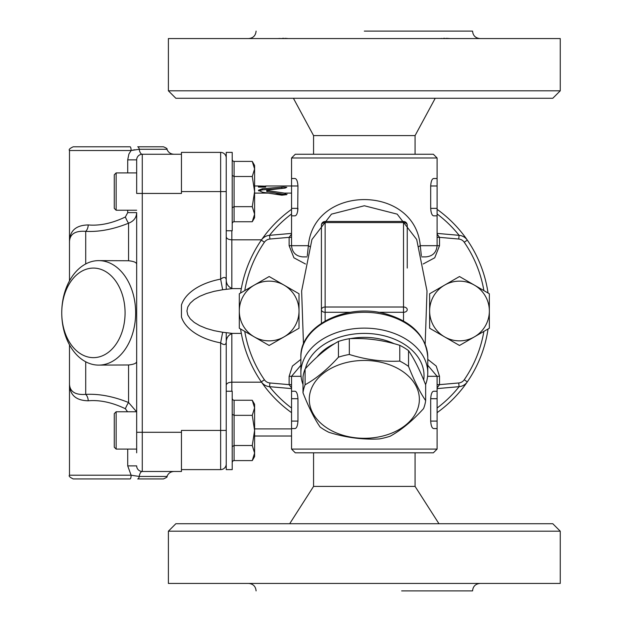 <?xml version="1.0" encoding="UTF-8"?>
<svg xmlns="http://www.w3.org/2000/svg" width="622" height="622" viewBox="0 0 622 622"><rect width="100%" height="100%" fill="white"/><g stroke="black" fill="none" stroke-linecap="round" stroke-linejoin="round"><path stroke-width="0.93" d="M181.453 152.39L220.639 152.39L181.453 152.39L181.453 191.576L226.237 191.576M181.453 469.61L220.639 469.61A5.598 5.598 0 0 0 226.237 464.012A5.598 5.598 0 0 1 220.639 469.61L220.639 430.424L181.453 430.424L181.453 471.476L142.267 471.476A7.464 3.234 -90 0 0 139.219 476.452L131.11 475.208L69.493 475.208C68.482 475.993 69.726 477.237 73.225 478.94L130.099 478.94A3.732 1.011 -90 0 0 131.11 475.208L127.712 465.878L127.712 449.084L127.712 465.878L136.669 465.878A5.598 5.598 0 0 0 142.267 471.476L142.267 154.256L173.989 154.256L142.267 154.256A7.464 3.234 90 0 1 139.219 149.28L166.953 149.28C168.251 152.421 170.591 154.085 173.989 154.256M241.32 333.392L232.309 333.392L222.66 332.257L214.123 330.663L206.387 328.447L199.685 325.671L194.243 322.437L190.223 318.829L187.758 314.981L186.934 311L187.758 307.019L190.223 303.171L194.243 299.563L199.685 296.329L206.387 293.553L214.123 291.337L222.66 289.743L220.639 279.123C224.06 276.658 225.926 276.938 226.237 279.954L226.237 152.39L232.208 152.39L232.208 230.762L226.237 230.762L226.237 289.222M231.835 391.238L231.835 382.18C228.437 382.359 226.571 383.362 226.237 385.181L226.237 391.238L232.208 391.238L232.208 469.61L226.237 469.61L226.237 342.046C226.361 335.693 231.112 333.804 232.644 333.376M222.66 332.257L220.639 342.877A58.561 33.588 180 0 1 181.453 317.002L181.453 304.998A58.561 33.588 180 0 1 220.639 279.123L220.639 152.39A5.598 5.598 0 0 1 226.237 157.988M254.6 428.9L291.547 428.9M231.835 333.586L231.835 382.18L261.543 382.18M231.835 288.414L231.835 239.82L261.543 239.82M284.301 193.1L286.688 194.647L281.797 195.199L262.468 192.221L258.394 190.27L262.468 188.699L283.414 187.02L286.773 187.331L285.016 188.116L267.157 190.075L267.157 190.472L284.301 193.1L291.547 193.1M254.6 193.1L267.748 193.1M287.053 194.142L286.688 194.647M231.835 230.762L231.835 239.82C228.437 239.641 226.571 238.638 226.237 236.819M226.237 332.778L226.237 385.181M222.66 289.743L232.309 288.608L241.32 288.608M226.237 430.424L220.639 430.424L220.639 342.877C224.06 345.342 225.926 345.062 226.237 342.046M116.143 172.916L114.277 174.782L114.277 208.37L116.143 210.236L116.143 172.916L136.669 172.916L136.669 159.854L136.669 193.442L181.453 193.442L181.453 191.576M267.157 190.075L267.157 191.63L286.517 194.74M297.697 211.231L297.954 185.978C297.619 181.36 296.663 178.872 295.077 178.514L291.547 178.514L291.547 185.978L265.672 185.986L265.672 186.965L258.394 186.965L258.394 185.978L265.672 186.157M258.721 190.868L262.468 189.842L284.433 188.171M267.157 191.234L267.157 191.63L267.157 191.234M275.367 194.173L283.624 194.173M181.453 154.256L142.267 154.256L181.453 154.256M69.493 344.876L69.493 382.577L69.493 344.876M98.696 260.618A52.248 36.947 -90 0 0 61.749 312.866A44.784 31.668 90 0 1 109.247 274.084A44.784 31.668 90 0 1 109.247 351.648A44.784 31.668 90 0 1 61.749 312.866A52.248 36.947 -90 0 0 98.696 365.114A52.248 36.947 -90 0 0 135.643 312.866A52.248 36.947 -90 0 0 98.696 260.618L128.56 260.758L128.56 223.205A7.464 1.05 -112.8 0 1 125.372 216.992L127.712 212.607L125.372 216.992C112.162 223.306 99.784 225.957 88.238 224.939C75.394 225.211 69.143 231.283 69.493 243.155L69.493 280.856L69.493 243.155C69.19 234.486 74.601 230.552 85.712 231.353C99.038 232.06 113.321 229.347 128.56 223.205C133.769 221.207 136.475 217.677 136.669 212.607L136.669 452.816M116.143 411.764L114.277 413.63L114.277 447.218L116.143 449.084L116.143 411.764L136.669 411.764L136.669 361.32C136.754 363.186 134.049 364.399 128.56 364.974L98.696 365.114M134.694 149.746L131.11 150.524L128.902 154.031L127.712 159.854L136.669 159.854A5.598 5.598 0 0 1 142.267 154.256M128.56 260.758C134.049 261.333 136.754 262.546 136.669 264.412L136.669 238.226M136.583 411.764L128.56 402.527A7.464 1.05 -67.2 0 0 125.372 408.74L127.549 411.764L125.372 408.74C112.193 402.434 99.815 399.783 88.238 400.793A7.464 4.572 86 0 0 85.712 394.379C74.601 395.18 69.197 391.246 69.493 382.577C69.151 394.449 75.394 400.521 88.238 400.793M128.56 364.974L128.56 402.527C113.36 396.393 99.077 393.679 85.712 394.379L85.712 361.786M136.669 413.125L136.669 432.29L181.453 432.29M136.669 361.32L136.669 212.607L127.712 212.607L127.712 210.236M88.238 224.939A7.464 4.572 -86 0 1 85.712 231.353L85.712 263.946M131.11 150.524A3.732 1.011 -90 0 0 130.099 146.792L73.225 146.792C69.781 148.386 68.537 149.63 69.493 150.524L131.11 150.524L139.219 149.28A3.732 1.617 90 0 0 137.695 146.792L163.43 146.792C166.424 148.028 167.59 148.852 166.953 149.28M137.695 478.94L163.43 478.94C166.502 477.595 167.676 476.763 166.953 476.452L139.219 476.452A3.732 1.617 90 0 1 137.695 478.94M254.6 191.576L254.6 217.7L252.268 221.743L254.6 214.201L252.268 206.66L254.6 191.576L252.268 176.493L254.6 168.951L254.6 191.576M252.268 161.409L254.6 165.452L254.6 168.951L252.268 161.409L234.074 161.409A2.154 1.866 90 0 1 232.208 159.255M232.208 223.897A2.154 1.866 -90 0 1 234.074 221.743L252.268 221.743M232.208 207.732L234.074 206.66L252.268 206.66M234.074 221.743L234.074 176.493L252.268 176.493M234.074 161.409L234.074 176.493L232.208 175.42M136.669 411.764L136.669 430.424M254.6 430.424L254.6 456.548L252.268 460.591L254.6 453.049L252.268 445.507L254.6 430.424L252.268 415.341L254.6 407.799L254.6 430.424M252.268 400.257L254.6 404.3L254.6 407.799L252.268 400.257L234.074 400.257A2.154 1.866 90 0 1 232.208 398.103M232.208 462.745A2.154 1.866 -90 0 1 234.074 460.591L252.268 460.591M232.208 446.58L234.074 445.507L252.268 445.507M234.074 460.591L234.074 415.341L252.268 415.341M234.074 400.257L234.074 415.341L232.208 414.268M382.67 436.069A55.047 38.922 180 0 0 400.094 369.787A55.047 38.922 180 0 0 310.199 392.257A55.047 38.922 180 0 0 382.67 436.069M423.543 408.638C412.425 420.9 401.314 430.09 390.196 436.216A61.578 43.54 0 0 1 384.847 437.756A61.578 43.54 0 0 1 379.311 438.938C362.502 439.793 345.684 437.585 328.867 432.306A61.578 43.54 0 0 1 320.097 427.003C314.39 418.668 308.691 407.27 302.992 392.801L302.992 377.018A61.578 43.54 180 0 1 305.099 368.994L305.099 384.769C316.217 378.65 327.327 369.452 338.446 357.191A61.578 43.54 0 0 1 349.331 354.47C366.14 359.749 382.958 361.957 399.775 361.102A61.578 43.54 0 0 1 408.545 366.412C414.252 380.882 419.951 392.28 425.65 400.615A61.578 43.54 0 0 1 423.543 408.638M302.992 392.801A61.578 43.54 0 0 1 305.099 384.769M338.446 357.191L338.446 341.416C327.327 347.542 316.217 356.733 305.099 368.994M349.331 354.47L349.331 338.695A61.578 43.54 180 0 0 338.446 341.416M399.775 361.102L399.775 345.327C382.958 340.047 366.14 337.839 349.331 338.695M408.545 366.412L408.545 350.629A61.578 43.54 180 0 0 399.775 345.327M425.65 400.615L425.65 384.831C419.951 370.362 414.252 358.964 408.545 350.629M394.2 343.717A54.114 38.261 180 0 0 350.341 338.656M334.877 343.515A54.114 38.261 180 0 0 316.995 357.059M474.415 336.86A29.856 29.856 0 0 0 474.415 285.14A29.856 29.856 0 0 0 429.631 311A29.856 29.856 0 0 0 474.415 336.86L459.487 345.474L429.631 328.237L429.631 293.763L459.487 276.526L489.343 293.763L489.343 328.237L474.415 336.86M437.095 412.658A125.022 125.022 0 0 0 467.316 381.877L464.237 379.762A121.29 121.29 0 0 0 483.885 331.386L459.487 345.474M459.487 276.526L483.885 290.614A121.29 121.29 0 0 0 464.237 242.238L467.316 240.123A125.022 125.022 0 0 0 437.095 209.342M269.155 345.474L239.299 328.237L239.299 293.763L254.227 285.14L269.155 276.526L299.011 293.763L299.011 328.237L284.083 336.86A29.856 29.856 0 0 0 284.083 285.14A29.856 29.856 0 0 0 239.299 311A29.856 29.856 0 0 0 284.083 336.86L269.155 345.474L244.757 331.386A121.29 121.29 0 0 0 264.404 379.762L261.326 381.877A125.022 125.022 0 0 0 291.547 412.658M291.547 209.342A125.022 125.022 0 0 0 261.326 240.123L264.404 242.238A121.29 121.29 0 0 0 244.757 290.614L269.155 276.526M269.536 235.326A121.29 121.29 0 0 1 291.547 213.968M437.095 213.968A121.29 121.29 0 0 1 459.106 235.326M459.106 386.674A121.29 121.29 0 0 1 437.095 408.032M291.547 408.032A121.29 121.29 0 0 1 269.536 386.674M264.404 242.238A7.464 7.464 0 0 1 269.901 239.035L269.575 235.318A11.196 11.196 0 0 0 261.326 240.123A125.022 125.022 0 0 0 240.597 293.009A125.022 125.022 0 0 1 261.326 240.123A11.196 11.196 0 0 1 269.575 235.318L291.547 233.398M300.877 359.361L292.418 366.07L289.121 376.31L289.121 384.645L269.901 382.965L269.575 386.682A11.196 11.196 0 0 1 261.326 381.877A125.022 125.022 0 0 1 240.597 328.991A125.022 125.022 0 0 0 261.326 381.877A11.196 11.196 0 0 0 269.575 386.682L291.547 388.602M464.237 379.762A7.464 7.464 0 0 1 458.741 382.965L459.067 386.682A11.196 11.196 0 0 0 467.316 381.877A125.022 125.022 0 0 0 488.045 328.991A125.022 125.022 0 0 1 467.316 381.877A11.196 11.196 0 0 1 459.067 386.682L437.095 388.602M423.17 263.992L434.731 257.788L439.521 245.69L439.521 237.355L458.741 239.035L459.067 235.318A11.196 11.196 0 0 1 467.316 240.123A125.022 125.022 0 0 1 488.045 293.009A125.022 125.022 0 0 0 467.316 240.123A11.196 11.196 0 0 0 459.067 235.318L437.095 233.398M407.239 268.082L407.239 225.203A3.732 3.732 0 0 0 403.507 221.471L403.507 307.011L325.135 307.011A3.732 2.636 180 0 0 321.403 309.647L321.403 268.082M325.135 320.96L325.135 221.471A3.732 3.732 0 0 0 321.403 225.203L321.403 309.647A3.732 2.636 -0 0 0 325.135 312.291L350.52 312.291M321.403 323.323L321.403 238.879M378.122 312.291L403.507 312.291A3.732 2.636 0 0 0 407.239 309.647A3.732 2.636 180 0 0 403.507 307.011L403.507 320.96M425.58 384.653A63.444 44.862 180 0 0 427.765 372.982A63.444 44.862 180 0 0 364.321 328.121A63.444 44.862 180 0 0 300.877 372.982A63.444 44.862 180 0 0 302.992 384.466M305.433 368.628A59.712 42.226 0 0 1 372.399 333.789A59.712 42.226 0 0 1 423.706 380.042M439.521 245.69L437.095 245.69L437.095 215.834L433.565 215.834C431.979 215.469 431.023 212.981 430.688 208.37L430.688 185.978C431.023 181.36 431.979 178.872 433.565 178.514L437.095 178.514L437.095 157.988L291.547 157.988L291.547 178.514M437.095 215.834L437.095 178.514M437.095 208.37L430.688 208.37L430.945 211.231M431.202 212.374L431.614 213.618M432.127 214.644L432.57 215.259M291.547 208.37L291.547 215.834L295.077 215.834C296.663 215.469 297.619 212.981 297.954 208.37L291.547 208.37L291.547 185.978L297.954 185.978M437.095 449.084L291.547 449.084L295.279 452.816L433.363 452.816L437.095 449.084L437.095 428.558L433.565 428.558C431.979 428.2 431.023 425.712 430.688 421.094L430.688 398.702C431.023 394.084 431.979 391.596 433.565 391.238L437.095 391.238L437.095 376.31L427.765 365.269M437.095 428.558L437.095 391.238M291.547 391.238L295.077 391.238C296.663 391.596 297.619 394.084 297.954 398.702L297.954 421.094C297.619 425.712 296.663 428.2 295.077 428.558L291.547 428.558L291.547 376.31L301.048 376.31M303.474 344.083L301.631 291.018L311.933 239.517L331.472 214.131L364.344 205.758L397.186 214.139L416.701 239.509L427.011 291.018L425.168 344.083M421.599 256.886L425.899 256.886C432.702 256.225 436.434 252.493 437.095 245.69L420.27 245.69C414.866 184.252 313.83 184.182 308.372 245.69L307.307 255.782M421.335 255.774L420.27 245.69A7.464 1.711 168.7 0 0 418.894 246.615M309.748 246.615A7.464 1.711 11.3 0 0 308.372 245.69L291.547 245.69C292.208 252.493 295.94 256.225 302.743 256.886L307.043 256.886M437.095 157.988L433.363 154.256L295.279 154.256L291.547 157.988M291.547 234.113L289.121 237.355L291.547 237.355M291.547 384.645L289.121 384.645L291.547 387.887M437.095 387.887L439.521 384.645L437.095 384.645M437.095 237.355L439.521 237.355L437.095 234.113M364.321 31.1L472.549 31.1L364.321 31.1M415.076 154.256L415.076 135.596L313.566 135.596L293.413 98.276M364.321 38.564L168.391 38.564L168.391 90.812L560.251 90.812L560.251 38.564L364.321 38.564M439.738 38.564L449.644 38.502M448.524 38.447L446.161 38.346M444.8 38.331L443.533 38.346M441.729 38.447L440.765 38.517M276.565 38.564L287.652 38.502M286.905 38.447L285.078 38.346M283.834 38.331L282.466 38.346M280.118 38.447L278.563 38.517M168.391 90.812L175.855 98.276L552.787 98.276L560.251 90.812M480.013 583.436C475.48 583.879 472.992 586.367 472.549 590.9L401.641 590.9M313.566 452.816L313.566 486.404L415.076 486.404L438.961 523.724M168.391 583.436L560.251 583.436L560.251 531.188L168.391 531.188L168.391 583.436M560.251 531.188L552.787 523.724L175.855 523.724L168.391 531.188M262.468 188.699L262.468 189.842M281.813 187.066L281.813 188.202M285.016 193.193L285.016 194.359M127.712 159.854L127.712 172.916M269.901 382.965A7.464 7.464 0 0 1 264.404 379.762M458.741 239.035A7.464 7.464 0 0 1 464.237 242.238M427.594 376.31L439.521 376.31L436.224 366.063L427.765 359.353M300.877 357.152A63.444 44.862 0 0 1 364.321 312.291A63.444 44.862 0 0 1 427.765 357.152C426.07 335.919 411.958 321.465 385.422 313.791C346.687 302.79 299.571 325.811 300.877 357.152L300.877 372.982M321.403 225.203A3.732 2.636 0 0 1 325.135 222.567L403.507 222.567A3.732 2.636 0 0 1 407.239 225.203M437.095 185.978L430.688 185.978M437.095 398.702L430.688 398.702M437.095 421.094L430.688 421.094M297.954 398.702L291.547 398.702M297.954 421.094L291.547 421.094M269.901 239.035L289.121 237.355L289.121 245.69L293.934 257.811L305.472 264M289.121 245.69L291.547 245.69L291.547 215.834M289.121 376.31L291.547 376.31L300.877 365.269M458.741 382.965L439.521 384.645L439.521 376.31M254.6 436.022L291.547 436.022M226.237 279.954C226.361 286.307 231.112 288.196 232.644 288.624M254.6 185.978L258.425 185.978M258.55 187.098L265.516 187.098M266.706 190.278L266.706 191.428M166.953 476.452C168.251 473.311 170.591 471.647 173.989 471.476M69.493 150.524L69.493 243.155M69.493 382.577L69.493 475.208M226.237 152.39L232.208 152.39M116.143 210.236L136.669 210.236M116.143 449.084L136.669 449.084M325.135 221.471L403.507 221.471M427.765 372.982L427.765 357.152M291.547 449.084L291.547 428.558M313.566 154.256L313.566 135.596M415.076 135.596L435.229 98.276M415.076 452.816L415.076 486.404M472.549 31.1C472.992 35.633 475.48 38.121 480.013 38.564M256.093 31.1C255.65 35.633 253.162 38.121 248.629 38.564M256.093 590.9C255.65 586.367 253.162 583.879 248.629 583.436M313.566 486.404L289.681 523.724"/></g></svg>
